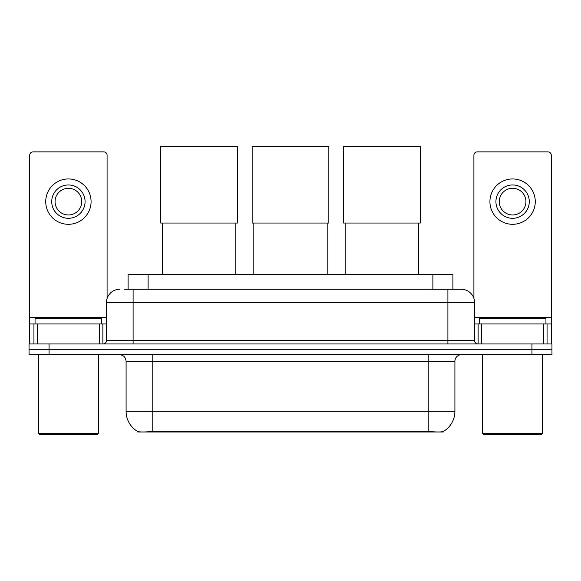 <?xml version="1.0" encoding="UTF-8"?>
<svg xmlns="http://www.w3.org/2000/svg" width="581" height="581" viewBox="0 0 581 581"><rect width="100%" height="100%" fill="white"/><g stroke="black" fill="none" stroke-linecap="round" stroke-linejoin="round"><path stroke-width="0.87" d="M128.103 289.265L128.103 274.595L452.897 274.595L452.897 289.265M443.238 431.523L443.238 431.995L137.762 431.995L137.762 431.523M126.092 411.319L152.774 411.319L152.774 361.295L126.092 361.295L126.092 411.319A23.342 23.342 0 0 0 137.632 431.458C139.36 432.133 144.408 432.133 152.774 431.458L428.226 431.458C436.585 432.133 441.633 432.133 443.368 431.458A23.342 23.342 0 0 0 454.908 411.319L454.908 361.295A6.667 6.667 0 0 1 461.575 354.628M49.058 343.959L551.95 343.959L551.95 349.29L29.05 349.29L29.05 354.628L49.058 354.628L49.058 349.29L29.05 349.29L29.05 343.959L49.058 343.959L49.058 349.29L551.95 349.29L551.95 354.628L49.058 354.628M124.733 289.265L456.572 289.265M124.428 289.265L133.1 289.265L133.1 302.607L106.417 302.607L106.417 340.626A3.333 3.333 0 0 1 103.084 343.959M119.759 289.265A13.341 13.341 0 0 0 106.417 302.607M461.241 289.265A13.341 13.341 0 0 1 474.583 302.607L447.9 302.607L447.9 289.265L461.038 289.265M474.583 302.607L474.583 340.626C474.779 342.645 475.89 343.756 477.916 343.959M551.95 343.959L551.95 349.29M99.583 343.959L99.583 323.951L37.22 323.951L37.22 343.959M107.086 298.438L107.086 155.207A3.333 3.333 0 0 0 103.752 151.873L33.052 151.873A3.333 3.333 0 0 0 29.718 155.207L29.718 323.951L37.22 323.951M99.583 323.951L106.417 323.951M29.718 343.959L29.718 323.951M68.398 184.954A16.675 16.675 0 0 0 51.724 201.629A16.675 16.675 0 0 0 68.398 218.303A16.675 16.675 0 0 0 85.073 201.629A16.675 16.675 0 0 0 68.398 184.954M68.398 188.288A13.341 13.341 0 0 0 55.064 201.629A13.341 13.341 0 0 0 68.398 214.963A13.341 13.341 0 0 0 81.739 201.629A13.341 13.341 0 0 0 68.398 188.288M68.398 224.302A22.674 22.674 0 0 0 91.079 201.629A22.674 22.674 0 0 0 68.398 178.948A22.674 22.674 0 0 0 45.725 201.629A22.674 22.674 0 0 0 68.398 224.302M97.078 434.668L39.719 434.668L38.39 433.332L98.414 433.332L97.078 434.668M38.39 354.628L38.39 433.332M98.414 354.628L98.414 433.332M101.748 323.951L101.748 318.613L35.056 318.613L35.056 323.951M162.44 223.039L162.44 274.595M235.806 223.039L235.806 274.595M160.777 146.332L237.476 146.332L237.476 223.039L160.777 223.039L160.777 146.332M253.817 223.039L253.817 274.595M327.183 223.039L327.183 274.595M252.147 146.332L328.853 146.332L328.853 223.039L252.147 223.039L252.147 146.332M345.194 223.039L345.194 274.595M418.56 223.039L418.56 274.595M343.524 146.332L420.223 146.332L420.223 223.039L343.524 223.039L343.524 146.332M543.78 343.959L543.78 323.951L481.417 323.951L481.417 343.959M551.282 343.959L551.282 323.951L551.282 343.959M543.78 323.951L551.282 323.951L551.282 155.207A3.333 3.333 0 0 0 547.948 151.873L477.248 151.873A3.333 3.333 0 0 0 473.914 155.207L473.914 298.438M474.583 323.951L481.417 323.951M512.602 184.954A16.675 16.675 0 0 0 495.927 201.629A16.675 16.675 0 0 0 512.602 218.303A16.675 16.675 0 0 0 529.276 201.629A16.675 16.675 0 0 0 512.602 184.954M512.602 188.288A13.341 13.341 0 0 0 499.261 201.629A13.341 13.341 0 0 0 512.602 214.963A13.341 13.341 0 0 0 525.936 201.629A13.341 13.341 0 0 0 512.602 188.288M512.602 224.302A22.674 22.674 0 0 0 535.275 201.629A22.674 22.674 0 0 0 512.602 178.948A22.674 22.674 0 0 0 489.921 201.629A22.674 22.674 0 0 0 512.602 224.302M541.281 434.668L483.922 434.668L482.586 433.332L542.61 433.332L541.281 434.668M482.586 354.628L482.586 433.332M542.61 354.628L542.61 433.332M545.944 323.951L545.944 318.613L479.252 318.613L479.252 323.951M425.227 431.995L425.227 431.342M155.773 431.995L155.773 431.342M148.111 289.265L148.111 274.595M432.889 289.265L432.889 274.595M428.226 354.628L428.226 361.295L152.774 361.295L152.774 354.628M454.908 361.295L428.226 361.295L428.226 411.319L454.908 411.319M428.226 431.458L428.226 411.319L152.774 411.319L152.774 431.458M531.942 354.628L531.942 343.959M133.1 343.959L133.1 340.626L474.583 340.626M106.417 340.626L133.1 340.626L133.1 302.607L447.9 302.607L447.9 343.959M106.417 317.277L29.718 317.277M102.866 323.951L102.866 343.959M29.769 323.951L29.769 343.959M33.938 343.959L33.938 323.951M551.282 317.277L474.583 317.277M551.231 343.959L551.231 323.951M547.062 323.951L547.062 343.959M478.134 343.959L478.134 323.951M126.092 361.295C125.699 357.25 123.477 355.027 119.425 354.628"/></g></svg>
